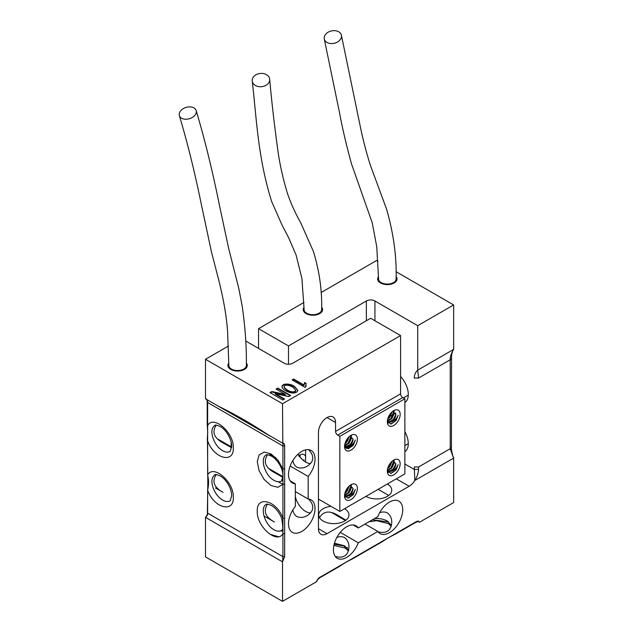 <?xml version="1.0" encoding="UTF-8"?>
<svg xmlns="http://www.w3.org/2000/svg" width="633" height="633" viewBox="0 0 633 633"><rect width="100%" height="100%" fill="white"/><g stroke="black" fill="none" stroke-linecap="round" stroke-linejoin="round"><path stroke-width="0.95" d="M415.137 522.304L415.992 521.814C417.772 520.714 418.911 520.88 419.418 522.304L453.647 502.547L453.647 457.066M418.563 378.051L414.283 378.051C414.211 374.997 415.351 372.362 417.709 370.147L418.563 378.051L450.221 359.773C450.079 356.862 451.218 353.404 453.647 349.4L453.647 304.94L396.029 271.676M378.059 261.294L376.635 260.479L321.105 292.533M451.424 447.46C451.084 447.958 451.614 451.036 453.014 456.717L450.221 448.702L451.424 447.46L451.551 356.15C451.392 355.524 452.761 349.384 453.647 349.4L417.709 370.147L417.709 325.686L374.926 300.984L374.926 320.749M339.842 436.351L339.842 511.44L404.875 473.895L404.875 398.798L339.842 436.351L337.698 435.108A3.023 1.749 60 0 1 335.561 431.405L335.561 422.512A12.098 6.987 -60 0 0 333.053 416.973A12.098 6.987 -60 0 0 323.732 420.217A12.098 6.987 -60 0 0 318.446 432.394L318.446 528.729L327.008 533.666L409.147 486.247A12.098 6.987 -60 0 0 414.813 480.502L414.283 466.98L418.563 466.98L418.571 469.393C418.184 473.524 416.933 477.235 414.813 480.502L453.647 458.086M404.875 402.541A18.017 10.405 -120 0 0 400.594 376.524M392.745 411.323L395.886 414.362L393.394 419.671L388.757 421.934L387.784 421.61L389.287 422.243L391.605 421.776C394.691 420.723 396.867 418.555 398.149 415.28L396.1 420.534L396.1 418.745M404.875 451.693A18.017 10.405 -120 0 0 404.875 431.627M258.549 348.411L258.549 328.654L304.014 302.408M299.567 455.61L300.153 457.153M304.022 459.748L303.785 460.792M299.844 455.61L299.82 456.725M301.767 458.822L301.751 458.972A6.053 3.489 120 0 0 301.767 458.822L298.626 455.792M299.274 455.633L299.544 456.353M300.097 455.649L300.066 457.05M348.197 437.68A9.076 5.238 -60 0 1 345.175 442.918M298.974 455.531A9.076 5.238 -60 0 1 299.623 455.119A9.076 5.238 -60 0 1 305.612 456.409M346.275 448.441L353.531 444.255L353.531 443.187M366.365 320.749L366.365 300.984L288.498 345.942L258.549 328.654M288.498 364.252L288.498 345.942M206.849 399.581L207.64 402.509L207.64 474.885C208.843 480.692 208.874 484.395 207.64 490.187L207.64 513.165C207.782 514.748 207.07 516.148 205.503 517.367L282.508 561.827L282.935 556.644L284.652 556.644L282.508 561.827L282.508 601.35L316.737 581.592C316.191 581.205 317.252 579.915 319.91 577.7L339.81 566.211C346.338 561.732 349.147 560.609 353.064 558.559L382.593 541.508C389.129 537.029 391.93 535.906 395.847 533.856L415.746 522.367C418.096 521.481 419.117 521.283 418.817 521.79L418.144 521.576M347.541 547.505C345.42 548.866 344.423 548.289 344.55 545.773L348.656 550.172M334.453 543.225L344.55 545.773M282.88 531.04L280.372 530.952M272.918 529.061L271.818 528.484M374.491 518.601C379.444 518.261 383.725 519.084 387.333 521.07L391.447 525.469M395.237 533.793L415.992 521.814M381.984 541.444L396.1 533.303M352.454 558.496L382.838 540.954M339.201 566.147L353.309 558.005M316.737 581.592C317.236 579.583 318.383 578.103 320.163 577.146L340.056 565.657M335.3 556.502C343.703 558.543 348.261 555.457 348.981 547.236C349.028 543.106 347.557 539.87 344.55 537.536C342.216 536.452 339.66 536.42 336.875 537.433M378.083 531.799C386.486 533.841 391.052 530.755 391.764 522.534C391.811 518.403 390.339 515.167 387.333 512.841C384.999 511.749 382.443 511.717 379.658 512.73M282.508 601.35L205.503 556.89L205.503 517.367C207.031 515.468 207.664 513.901 207.387 512.675L207.838 482.568L207.466 440.291M207.64 513.165L207.64 512.176L207.64 513.165L282.935 556.644L282.935 468.958L284.652 468.958L284.652 556.644M281.519 481.064L282.991 476.214C283.038 472.574 281.899 468.689 279.557 464.551C277.333 460.848 274.769 458.102 271.858 456.322C268.392 454.81 266.509 454.359 266.216 454.953L266.39 454.866C259.57 457.999 264.8 475.597 273.954 480.312C276.89 481.958 279.414 482.211 281.519 481.064L282.88 479.925M222.61 450.672C225.546 452.318 228.07 452.571 230.175 451.424L231.646 446.676C231.725 443.124 230.634 439.294 228.378 435.195C226.084 431.279 223.417 428.414 220.363 426.587C217 425.162 215.173 424.743 214.88 425.313L213.258 426.943C209.151 432.284 214.785 446.566 222.61 450.672M284.652 533.666L282.935 533.666C277.04 544.467 256.476 526.466 257.267 511.187C256.476 495.006 277.032 500.743 282.935 518.356L282.508 517.28M281.519 530.47L281.353 530.573C283.149 530.921 283.22 526.791 281.574 518.19C279.272 512.485 275.98 508.299 271.723 505.64C268.329 504.208 266.493 503.781 266.216 504.359L266.39 504.264C259.57 507.405 264.8 525.002 273.954 529.718C276.89 531.364 279.414 531.609 281.519 530.47L282.88 529.33M222.61 500.078C225.546 501.724 228.07 501.969 230.175 500.822L231.654 495.916C231.686 492.355 230.578 488.557 228.331 484.506C226.052 480.645 223.402 477.812 220.379 476C216.992 474.568 215.157 474.141 214.88 474.718L215.054 474.623C211.628 477.092 211.026 481.65 213.258 488.304C215.378 493.605 218.496 497.53 222.61 500.078M207.64 439.8L207.64 440.79C213.543 458.403 234.107 464.139 233.308 447.958C234.107 432.687 213.543 414.686 207.64 425.487L207.64 424.498M207.64 474.885L207.64 473.895L207.64 474.885C213.543 464.084 234.107 482.085 233.308 497.356C234.107 513.545 213.543 507.808 207.64 490.187L207.64 489.206L207.64 490.187M282.935 518.356L284.652 518.356M207.64 401.52L207.64 402.509L282.935 445.98L282.935 468.958L277.998 460.199L271.146 453.996L264.246 452.041L259.166 454.858L257.267 461.679L259.071 470.675L264.088 479.395L270.956 485.503L277.911 487.323L282.935 484.261L284.652 484.261M284.652 445.98L282.935 445.98C283.212 444.2 283.07 443.298 282.508 443.266C283.995 442.981 284.708 443.891 284.652 445.98L284.652 468.958M282.824 443.266L205.503 398.798L205.503 359.283L282.508 403.743L282.824 443.266M235.413 415.897L218.338 406.212C235.444 414.465 252.559 424.347 269.674 435.852L253.635 426.42M282.911 477.329L274.406 472.59C265.377 467.645 263.083 461.718 267.522 454.81M231.575 447.689L223.069 442.95C214.041 438.004 211.746 432.078 216.185 425.17M263.953 515.958L274.406 521.996C265.377 517.05 263.083 511.116 267.522 504.208M215.378 487.916L223.069 492.355C214.041 487.41 211.746 481.476 216.185 474.568M303.998 385.014L304.6 382.498L306.032 383.329L305.953 386.834L305.051 387.356L292.145 379.903L293.641 379.032L303.998 385.014L303.998 385.513L304.6 382.997L305.905 383.748M294.733 386.684L297.874 390.387C295.532 396.464 282.176 390.672 281.922 386.676C282.579 382.443 292.074 384.033 294.733 386.684M269.998 392.602L271.874 391.518L285.309 394.509L276.083 389.089L277.808 388.092L290.642 395.498L288.767 396.582L275.252 393.639L284.557 399.012L282.832 400.009L269.998 392.602M228.814 363.097A9.677 5.586 0 0 0 227.904 365.455A9.677 5.586 0 0 0 230.744 369.411A9.677 5.586 0 0 0 241.292 370.621A9.677 5.586 0 0 0 247.266 365.455A9.677 5.586 0 0 0 246.356 363.089M245.762 341.029L284.225 363.231A6.053 3.489 180 0 0 292.778 363.231L370.645 318.28L400.594 335.569L282.508 403.743M228.434 346.037L205.503 359.283M195.233 108.923A8.775 5.879 163.4 0 1 196.167 110.553A8.775 5.879 163.4 0 1 189.449 118.695A8.775 5.879 163.4 0 1 179.361 115.57A8.775 5.879 163.4 0 1 184.781 107.887A8.775 5.879 163.4 0 1 195.233 108.923M275.252 393.639L275.252 394.13L284.13 399.257M276.51 389.335L277.808 388.583L290.215 395.752M270.426 392.848L271.874 392.009L285.309 395L285.388 394.462M277.808 388.092L277.808 388.583M285.309 394.509L285.309 395M271.874 391.518L271.874 392.009M281.946 386.929C283.157 382.902 292.074 384.658 294.733 387.174L297.858 390.632M284.075 386.913L284.043 387.159C284.652 389.675 293.024 394.699 295.761 391.044L295.738 390.783M293.601 387.855C291.837 386.193 285.285 383.574 284.043 386.668C284.652 389.184 293.024 394.209 295.761 390.553L293.601 387.855M293.641 379.032L293.641 379.531L303.998 385.513M292.573 380.148L293.641 379.531M305.715 385.497L305.842 386.898M304.6 382.498L304.6 382.997M310.645 463.491A15.129 8.735 60 0 1 305.612 462.035L305.612 449.849M392.745 460.729L395.886 463.767L393.394 469.077L388.757 471.34L387.784 471.015L389.287 471.648L391.605 471.174C394.691 470.121 396.867 467.961 398.149 464.685L395.174 470.588L390.593 473.484M395.878 464.076L393.038 469.354L388.108 472.297M393.963 460.555L390.893 468.119L387.443 470.683M387.934 467.692L389.113 466.6L391.558 461.774L387.918 467.74M388.322 471.324L387.396 470.43L391.787 468.143L394.28 462.842L393.694 460.547M392.151 461.212L389.651 466.909L387.689 468.515M395.427 466.268L393.299 469.512L388.235 472.463M394.224 460.587L391.162 468.278L387.491 470.92M391.946 461.394L389.026 467.043L387.76 468.27M398.149 464.685L396.1 469.939L391.131 473.429L387.586 471.237M393.402 460.571L393.75 462.533L391.249 467.834L387.396 470.105M391.605 471.174A6.053 3.489 120 0 0 395.886 463.767M393.75 460.064A9.076 5.238 -60 0 1 400.167 463.767A9.076 5.238 -60 0 1 393.75 474.885A9.076 5.238 -60 0 1 387.333 471.174A9.076 5.238 -60 0 1 393.75 460.064M349.962 485.432L353.103 488.47L350.611 493.772L345.974 496.035L345.001 495.718L346.504 496.343L348.823 495.876C351.908 494.824 354.084 492.664 355.366 489.388L352.391 495.291L347.81 498.179M353.095 488.779L350.247 494.056L345.325 496.992M351.18 485.258L348.11 492.822L344.661 495.386M345.151 492.387L346.33 491.303L348.775 486.468L345.135 492.442M345.539 496.027L344.613 495.133L349.005 492.846L351.497 487.537L350.911 485.25M349.369 485.915L346.86 491.612L344.906 493.218M352.644 490.963L350.516 494.215L345.452 497.158M351.442 485.289L348.379 492.98L344.708 495.615M349.163 486.097L346.243 491.738L344.977 492.972M355.366 489.388L353.317 494.642L348.348 498.131L344.803 495.94M350.619 485.274L350.967 487.228L348.466 492.537L344.613 494.808M348.823 495.876A6.053 3.489 120 0 0 353.103 488.47M350.967 484.759A9.076 5.238 -60 0 1 357.384 488.47A9.076 5.238 -60 0 1 350.967 499.579A9.076 5.238 -60 0 1 344.55 495.876A9.076 5.238 -60 0 1 350.967 484.759M349.962 436.026L353.103 439.065L350.611 444.374L345.974 446.637L345.001 446.312L346.504 446.945L348.823 446.471C351.908 445.418 354.084 443.258 355.366 439.982L352.391 445.893L347.81 448.781M353.095 439.373L350.247 444.659L345.325 447.594M351.18 435.852L348.11 443.416L344.661 445.98M348.775 437.063L345.135 443.045M345.539 446.621L344.613 445.727L349.005 443.448L351.497 438.139L350.911 435.844M349.369 436.509L346.86 442.214L344.906 443.812M352.644 441.565L350.516 444.809L345.452 447.76M351.442 435.884L348.379 443.575L344.708 446.218M349.163 436.691L346.243 442.34L344.977 443.567M355.366 439.982L353.317 445.236L348.348 448.726L344.803 446.534M350.619 435.868L350.967 437.83L348.466 443.14L344.613 445.403M348.775 437.071L346.33 441.905L345.151 442.989M348.823 446.471A6.053 3.489 120 0 0 353.103 439.065M350.967 435.362A9.076 5.238 -60 0 1 357.384 439.065A9.076 5.238 -60 0 1 350.967 450.182A9.076 5.238 -60 0 1 344.55 446.471A9.076 5.238 -60 0 1 350.967 435.362M398.149 415.28L395.174 421.19L390.593 424.078M395.878 414.678L393.038 419.956L388.108 422.891M393.963 411.149L390.893 418.722L387.443 421.277M387.934 418.286L389.113 417.202L391.558 412.368L387.918 418.342M388.322 421.918L387.396 421.024L391.787 418.745L394.28 413.436L393.694 411.141M392.151 411.806L389.651 417.511L387.689 419.109M395.427 416.862L393.299 420.106L388.235 423.058M394.224 411.189L391.162 418.872L387.491 421.515M391.946 411.996L389.026 417.638L387.76 418.864M393.402 411.165L393.75 413.127L391.249 418.437L387.396 420.7M396.1 420.534L391.131 424.023L387.586 421.831M391.605 421.776A6.053 3.489 120 0 0 395.886 414.362M393.75 410.659A9.076 5.238 -60 0 1 400.167 414.362A9.076 5.238 -60 0 1 393.75 425.479A9.076 5.238 -60 0 1 387.333 421.776A9.076 5.238 -60 0 1 393.75 410.659M318.446 499.089L339.842 511.44M404.875 398.798L402.73 397.564L337.698 435.108M310.645 512.888A15.129 8.735 60 0 1 305.612 511.44A15.129 8.735 60 0 1 295.342 496.62M305.612 462.035A15.129 8.735 60 0 1 298.096 454.13M292.842 460.555C293.356 463.467 294.661 465.659 296.774 467.138C300.295 468.578 303.84 468.238 307.385 466.125C314.15 461.441 314.546 455.95 308.564 449.652M292.842 509.953C293.356 512.865 294.661 515.064 296.774 516.544C300.295 517.976 303.84 517.644 307.385 515.531C314.15 510.839 314.546 505.348 308.564 499.057M327.008 533.666A12.098 6.987 -60 0 1 320.955 534.268A12.098 6.987 -60 0 1 318.446 528.729M335.561 431.405L400.594 393.861L400.594 335.569M400.594 393.861A3.023 1.749 -120 0 0 402.73 397.564M295.342 483.834L295.342 506.432A18.753 10.832 120 0 0 292.383 532.377A18.753 10.832 120 0 0 311.143 521.545A18.753 10.832 120 0 0 311.143 499.888A18.753 10.832 120 0 0 308.184 499.026L308.184 476.427A18.753 10.832 120 0 0 311.143 450.482A18.753 10.832 120 0 0 292.383 461.315A18.753 10.832 120 0 0 292.383 482.971A18.753 10.832 120 0 0 295.342 483.834L290.159 480.843M282.975 476.696L268.764 468.491M231.631 447.048L218.338 439.373A18.753 10.832 120 0 1 217.95 439.342M308.184 476.427L290.159 466.023M275.877 457.778L269.634 454.17M231.172 446.787L231.172 442.23M308.184 499.026L295.342 491.612M282.848 484.395L278.275 481.753M319.491 517.636C323.503 511.013 329.706 510.285 338.085 515.444L345.903 520.168M358.294 542.774L377.861 531.475A18.753 10.832 120 0 0 380.093 533.611A18.753 10.832 120 0 0 398.845 522.779A18.753 10.832 120 0 0 398.845 501.122A18.753 10.832 120 0 0 377.861 516.655L358.294 527.954A18.753 10.832 120 0 0 356.062 525.825A18.753 10.832 120 0 0 337.31 536.649A18.753 10.832 120 0 0 337.31 558.314A18.753 10.832 120 0 0 358.294 542.774L340.269 532.369M358.294 527.954L353.103 524.963M345.42 520.524L331.708 512.611M344.55 508.718L344.55 508.718A15.129 8.735 0 0 1 348.981 514.898A15.129 8.735 0 0 1 333.852 523.633A15.129 8.735 0 0 1 318.723 514.898A15.129 8.735 0 0 1 330.98 506.321M377.861 531.475L365.027 524.069M378.162 489.317L388.686 495.473M387.333 484.023L387.333 484.023A15.129 8.735 0 0 1 391.764 490.195A15.129 8.735 0 0 1 382.419 498.266A15.129 8.735 0 0 1 365.937 496.375M403.371 397.935L408.285 395.103M453.647 304.94L417.709 325.686M366.365 300.984A6.053 3.489 180 0 1 374.926 300.984M378.55 276.653A9.677 5.586 0 0 0 377.648 279.003A9.677 5.586 0 0 0 380.488 282.951A9.677 5.586 0 0 0 391.036 284.17A9.677 5.586 0 0 0 397.01 279.003A9.677 5.586 0 0 0 396.1 276.629M304.101 307.282A9.677 5.586 0 0 0 303.207 309.632A9.677 5.586 0 0 0 306.04 313.58A9.677 5.586 0 0 0 316.595 314.799A9.677 5.586 0 0 0 322.569 309.632A9.677 5.586 0 0 0 321.651 307.258M263.732 73.634A8.775 6.647 174.4 0 1 269.674 79.204A8.775 6.647 174.4 0 1 261.595 86.681A8.775 6.647 174.4 0 1 252.211 80.929A8.775 6.647 174.4 0 1 263.732 73.634M338.497 31.65A8.775 6.338 167.2 0 1 341.385 35.155A8.775 6.338 167.2 0 1 334.232 43.281A8.775 6.338 167.2 0 1 324.278 39.048A8.775 6.338 167.2 0 1 328.598 31.959A8.775 6.338 167.2 0 1 338.497 31.65M418.563 466.98L450.221 448.702L450.221 359.773L451.424 358.539M404.875 464.013L414.291 469.457L418.571 469.393M409.147 486.247L396.313 478.833M388.638 521.94L372.426 519.796M269.911 534.252L278.306 536.673M344.55 546.089L334.169 544.23M319.301 577.636L320.163 577.146M246.364 367.82L246.364 365.455A8.775 5.064 180 0 1 237.691 370.519A8.775 5.064 180 0 1 228.822 365.581A8.775 5.064 180 0 1 228.814 365.455L228.814 367.82M335.561 422.512L327.008 417.574M388.243 417.448L395.831 413.064M404.875 445.608L408.293 443.638M321.659 311.998L321.659 309.632A8.775 5.064 180 0 1 312.884 314.696A8.775 5.064 180 0 1 304.117 309.632L304.117 311.998M396.1 281.369L396.1 279.003A8.775 5.064 180 0 1 387.436 284.067A8.775 5.064 180 0 1 378.558 279.129A8.775 5.064 180 0 1 378.558 279.003L378.558 281.369M333.9 545.393L345.214 548.075L348.459 550.939M368.968 521.79L376.564 520.69L388.346 523.578L391.241 526.237M207.284 440.291L207.695 432.497L207.284 424.988M207.213 424.988L207.213 402.01C206.951 399.668 206.627 398.687 206.255 399.067M254.608 426.974L253.714 426.46M234.376 415.303L235.357 415.865M196.167 110.553C204.91 139.948 212.648 171.48 219.398 205.139L228.624 248.239L238.902 288.933L242.202 306.253C245.248 327.237 246.633 346.971 246.364 365.455M179.353 115.562C187.621 143.335 194.98 173.11 201.421 204.87L211.406 251.657L218.037 277.357C223.504 298.547 226.709 316.983 227.643 332.681L228.814 365.455M284.043 386.668L284.043 387.159M295.761 390.553L295.761 391.044M305.707 385.268L305.707 385.766M269.674 79.204C271.636 101.327 274.318 124.717 277.721 149.364C279.62 163.718 282.919 178.561 287.596 193.88C290.935 203.51 295.374 213.297 300.92 223.235L313.414 251.467C319.396 271.106 322.15 290.492 321.659 309.632M252.211 80.929C256.563 117.168 257.56 156.478 271.612 201.389L281.693 224.311L288.917 238.309L296.109 255.083L301.909 278.449L304.117 309.632M341.385 35.155L359.995 125.089C362.535 137.836 365.961 151.145 370.273 164.999L386.597 209.222C393.576 233.561 396.741 256.824 396.1 279.003M324.278 39.048L339.375 111.97C342.39 128.357 346.48 145.788 351.639 164.256L372.259 222.856L376.762 246.823L378.558 279.003"/></g></svg>
